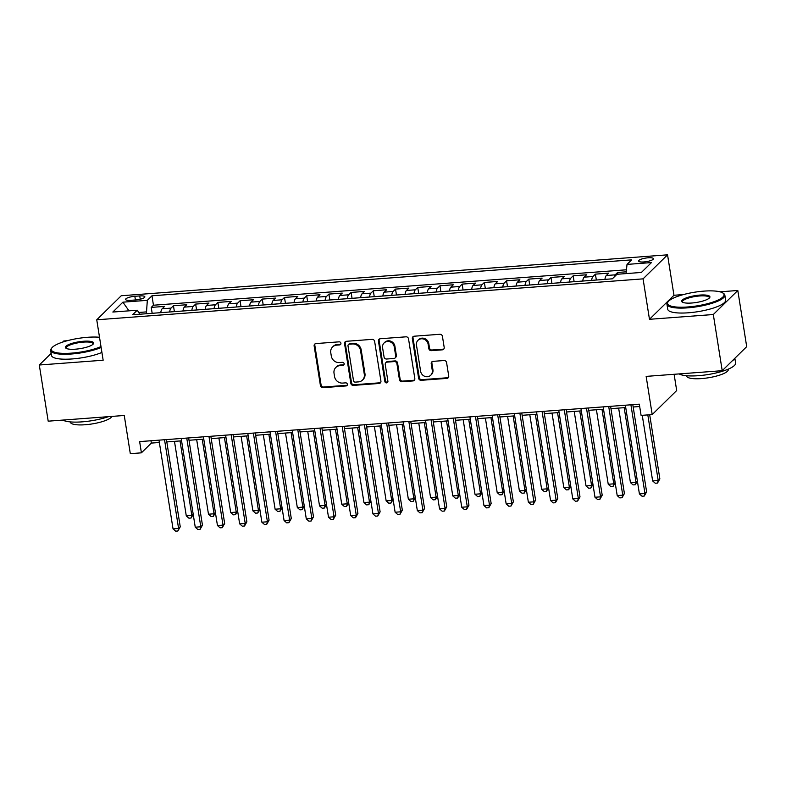 <?xml version="1.0" encoding="UTF-8"?>
<svg xmlns="http://www.w3.org/2000/svg" width="786" height="786" viewBox="0 0 786 786"><rect width="100%" height="100%" fill="white"/><g stroke="black" fill="none" stroke-linecap="round" stroke-linejoin="round"><path stroke-width="1.18" d="M340.908 343.266A1.611 1.484 -134.5 0 0 339.139 341.831L315.982 343.57A2.299 2.112 -134.5 0 0 314.145 345.938L320.433 385.631A2.299 2.112 -134.5 0 0 322.958 387.675L346.125 385.936A1.611 1.484 -134.5 0 0 347.402 384.275A1.611 1.484 -134.5 0 0 345.634 382.851L342.637 383.077A7.369 6.76 -134.5 0 1 334.541 376.543L334.021 373.232A7.369 6.76 -134.5 0 1 335.838 367.455A7.369 6.76 -134.5 0 1 339.876 365.647L342.873 365.431A1.611 1.484 -134.5 0 0 344.16 363.771A1.611 1.484 -134.5 0 0 342.391 362.336L339.385 362.562A7.369 6.76 -134.5 0 1 331.299 356.029L330.768 352.727A7.369 6.76 -134.5 0 1 332.586 346.95A7.369 6.76 -134.5 0 1 336.634 345.142L339.631 344.916A1.611 1.484 -134.5 0 0 340.908 343.266M648.126 257.788A7.506 1.818 -9 0 0 638.605 261.04A7.506 1.818 -9 0 0 643.891 261.944A7.506 1.818 -9 0 0 653.421 258.692A7.506 1.818 -9 0 0 648.126 257.788M442.371 349.829A2.299 2.112 -134.5 0 0 444.198 347.461L442.43 336.329A2.299 2.112 -134.5 0 0 439.905 334.286L414.183 336.212A2.299 2.112 -134.5 0 0 412.345 338.579L418.633 378.272A2.299 2.112 -134.5 0 0 421.168 380.316L446.89 378.39A2.299 2.112 -134.5 0 0 448.718 376.022L446.586 362.572A2.299 2.112 -134.5 0 0 444.061 360.528L433.047 361.354A2.299 2.112 -134.5 0 0 431.219 363.721L432.28 370.393A6.16 5.649 -134.5 0 1 430.757 375.217A6.16 5.649 -134.5 0 1 424.715 376.317A6.16 5.649 -134.5 0 1 420.618 371.267L416.472 345.133A6.16 5.649 -134.5 0 1 417.995 340.299A6.16 5.649 -134.5 0 1 424.037 339.208A6.16 5.649 -134.5 0 1 428.134 344.258L428.832 348.611A2.299 2.112 -134.5 0 0 431.357 350.654L442.371 349.829L443.029 349.18A2.299 2.112 -134.5 0 0 443.923 348.905M51.149 353.386L39.3 365.009L48.192 421.178L124.257 415.48L130.309 453.669L141.411 452.834L139.633 441.604L639.313 404.171L641.091 415.401L652.203 414.576L676.687 390.534L674.113 374.283M683.555 294.554L673.956 295.271L649.472 319.303L713.315 314.518L722.216 370.687L646.151 376.386L652.203 414.576M649.472 319.303L643.066 278.863L96.747 319.794L121.231 295.752L667.55 254.831L643.066 278.863M39.3 365.009L103.153 360.224L96.747 319.794M374.637 341.409A2.299 2.112 -134.5 0 0 372.112 339.365L346.39 341.291A2.299 2.112 -134.5 0 0 344.553 343.659L350.841 383.352A2.299 2.112 -134.5 0 0 353.376 385.395L379.098 383.47A2.299 2.112 -134.5 0 0 380.925 381.102L374.637 341.409M380.286 338.746L406.008 336.821A2.299 2.112 -134.5 0 1 408.533 338.864L414.821 378.557A2.299 2.112 -134.5 0 1 412.994 380.925L401.98 381.75A2.299 2.112 -134.5 0 1 399.455 379.707L396.901 363.613A2.299 2.112 -134.5 0 0 394.375 361.57L387.076 362.12A2.299 2.112 -134.5 0 0 385.238 364.488L387.901 381.239A1.611 1.484 -134.5 0 1 385.916 382.792A1.611 1.484 -134.5 0 1 384.845 381.475L378.449 341.114A2.299 2.112 -134.5 0 1 380.286 338.746M713.315 314.518L737.808 290.486L746.7 346.646L722.216 370.687M67.282 340.711L63.784 340.977L62.644 342.097M626.245 271.818L617.609 272.467L617.884 274.216M614.131 277.065A9.373 2.928 -94.3 0 1 615.192 274.845L606.311 275.503L608.728 273.135L595.405 274.137L596.338 280.022M591.603 280.386A9.373 2.928 -94.3 0 1 592.988 276.505L584.106 277.173L586.523 274.795L573.191 275.798L574.124 281.693M569.398 282.046A9.373 2.928 -94.3 0 1 570.783 278.165L561.892 278.834L564.309 276.466L550.986 277.458L551.919 283.353M547.184 283.707A9.373 2.928 -94.3 0 1 548.569 279.836L539.687 280.494L542.104 278.126L528.782 279.128L529.715 285.013M524.979 285.367A9.373 2.928 -94.3 0 1 526.365 281.496L517.483 282.164L519.89 279.787L506.567 280.789L507.501 286.684M502.775 287.037A9.373 2.928 -94.3 0 1 504.15 283.156L495.268 283.825L497.685 281.457L484.363 282.449L485.296 288.344M480.56 288.698A9.373 2.928 -94.3 0 1 481.946 284.827L473.064 285.485L475.481 283.117L462.158 284.11L463.092 290.005M458.356 290.358A9.373 2.928 -94.3 0 1 459.741 286.487L450.859 287.155L453.267 284.778L439.944 285.78L440.877 291.675M436.142 292.028A9.373 2.928 -94.3 0 1 437.527 288.148L428.645 288.816L431.062 286.448L417.739 287.44L418.673 293.335M413.937 293.689A9.373 2.928 -94.3 0 1 415.322 289.808L406.441 290.476L408.858 288.108L395.525 289.101L396.458 294.996M391.733 295.349A9.373 2.928 -94.3 0 1 393.118 291.478L384.226 292.146L386.643 289.769L373.321 290.771L374.254 296.666M369.518 297.02A9.373 2.928 -94.3 0 1 370.904 293.139L362.022 293.807L364.439 291.429L351.116 292.431L352.049 298.326M347.314 298.68A9.373 2.928 -94.3 0 1 348.699 294.799L339.817 295.467L342.234 293.099L328.902 294.092L329.835 299.987M325.109 300.34A9.373 2.928 -94.3 0 1 326.485 296.469L317.603 297.128L320.02 294.76L306.697 295.762L307.631 301.657M302.895 302.011A9.373 2.928 -94.3 0 1 304.28 298.13L295.398 298.798L297.815 296.42L284.493 297.422L285.426 303.317M280.69 303.671A9.373 2.928 -94.3 0 1 282.076 299.79L273.194 300.458L275.601 298.09L262.278 299.083L263.212 304.978M258.486 305.332A9.373 2.928 -94.3 0 1 259.861 301.46L250.98 302.119L253.397 299.751L240.074 300.753L241.007 306.648M236.272 307.002A9.373 2.928 -94.3 0 1 237.657 303.121L228.775 303.789L231.192 301.411L217.86 302.413L218.793 308.309M214.067 308.662A9.373 2.928 -94.3 0 1 215.452 304.781L206.561 305.449L208.978 303.082L195.655 304.074L196.588 309.969M191.853 310.323A9.373 2.928 -94.3 0 1 193.238 306.452L184.356 307.11L186.773 304.742L173.451 305.744L171.034 308.112A9.373 2.928 85.7 0 0 169.648 311.993M174.384 311.629L173.451 305.744M130.731 300.321L135.614 299.957A7.271 1.759 -9 0 0 144.85 296.803A7.271 1.759 -9 0 0 139.721 295.929L134.838 296.293A7.271 1.759 -9 0 0 125.603 299.446A7.271 1.759 -9 0 0 130.731 300.321M626.059 273.597L627.022 264.41L631.659 259.861L151.963 295.791L147.326 300.34L146.393 313.732M627.022 264.41L651.456 262.573L641.396 272.447L616.971 274.285L612.333 278.824L132.638 314.764L137.265 310.215L112.84 312.042L122.901 302.168L147.326 300.34M626.452 269.795L153.457 305.223L151.236 307.405L164.569 306.402L162.152 308.78A9.373 2.928 85.7 0 0 160.766 312.651M193.238 306.452L195.655 304.074M215.452 304.781L217.86 302.413M237.657 303.121L240.074 300.753M259.861 301.46L262.278 299.083M282.076 299.79L284.493 297.422M304.28 298.13L306.697 295.762M326.485 296.469L328.902 294.092M348.699 294.799L351.116 292.431M370.904 293.139L373.321 290.771M393.118 291.478L395.525 289.101M415.322 289.808L417.739 287.44M437.527 288.148L439.944 285.78M459.741 286.487L462.158 284.11M481.946 284.827L484.363 282.449M504.15 283.156L506.567 280.789M526.365 281.496L528.782 279.128M548.569 279.836L550.986 277.458M570.783 278.165L573.191 275.798M592.988 276.505L595.405 274.137M615.192 274.845L617.609 272.467M146.108 311.924L138.709 312.474M673.956 295.271L667.55 254.831M737.808 290.486L719.996 291.822M141.411 452.834L151.334 443.088L159.362 442.489M166.799 441.929L181.566 440.828M189.013 440.268L203.78 439.168M211.218 438.608L225.985 437.497M233.432 436.947L248.199 435.837M255.637 435.277L270.404 434.177M277.841 433.617L292.608 432.506M300.055 431.956L314.822 430.846M322.26 430.286L337.027 429.185M344.465 428.625L359.231 427.515M366.679 426.965L381.446 425.855M388.883 425.295L403.65 424.194M411.098 423.634L425.855 422.524M433.302 421.974L448.069 420.864M455.507 420.304L470.274 419.203M477.721 418.643L492.488 417.533M499.925 416.983L514.692 415.873M522.13 415.313L536.897 414.212M544.344 413.652L559.111 412.542M566.549 411.992L581.316 410.882M588.753 410.321L603.52 409.221M610.968 408.661L625.735 407.561M633.172 407.001L639.686 406.509M150.971 440.75L151.334 443.088M152.17 313.3L151.236 307.405M153.457 305.223L151.963 295.791M139.82 314.223L137.265 310.215M184.356 307.11A9.373 2.928 85.7 0 0 182.971 310.991M206.561 305.449A9.373 2.928 85.7 0 0 205.185 309.33M228.775 303.789A9.373 2.928 85.7 0 0 227.39 307.66M250.98 302.119A9.373 2.928 85.7 0 0 249.594 306M273.194 300.458A9.373 2.928 85.7 0 0 271.809 304.339M295.398 298.798A9.373 2.928 85.7 0 0 294.013 302.669M317.603 297.128A9.373 2.928 85.7 0 0 316.218 301.009M339.817 295.467A9.373 2.928 85.7 0 0 338.432 299.348M362.022 293.807A9.373 2.928 85.7 0 0 360.636 297.678M384.226 292.146A9.373 2.928 85.7 0 0 382.851 296.017M406.441 290.476A9.373 2.928 85.7 0 0 405.055 294.357M428.645 288.816A9.373 2.928 85.7 0 0 427.26 292.687M450.859 287.155A9.373 2.928 85.7 0 0 449.474 291.026M473.064 285.485A9.373 2.928 85.7 0 0 471.679 289.366M495.268 283.825A9.373 2.928 85.7 0 0 493.883 287.705M517.483 282.164A9.373 2.928 85.7 0 0 516.097 286.035M539.687 280.494A9.373 2.928 85.7 0 0 538.302 284.375M561.892 278.834A9.373 2.928 85.7 0 0 560.516 282.714M584.106 277.173A9.373 2.928 85.7 0 0 582.721 281.044M606.311 275.503A9.373 2.928 85.7 0 0 604.925 279.384M128.983 310.834L122.901 302.168M340.79 344.14A1.611 1.484 -134.5 0 1 340.289 344.268L337.292 344.494A7.369 6.76 -134.5 0 0 333.254 346.292L332.586 346.95M335.838 367.455L336.496 366.807A7.369 6.76 -134.5 0 1 340.544 364.999L343.541 364.783A1.611 1.484 -134.5 0 0 344.032 364.655M315.088 343.846A2.299 2.112 -134.5 0 0 314.813 345.29L321.091 384.983A2.299 2.112 -134.5 0 0 323.626 387.017L346.783 385.287A1.611 1.484 -134.5 0 0 347.284 385.16M345.496 341.566A2.299 2.112 -134.5 0 0 345.221 343.01L351.509 382.703A2.299 2.112 -134.5 0 0 354.034 384.747L379.756 382.811A2.299 2.112 -134.5 0 0 380.65 382.536M349.269 344.199A1.611 1.484 -134.5 0 0 347.992 345.86L353.513 380.699A1.611 1.484 -134.5 0 0 355.282 382.124L358.445 381.888A7.369 6.76 -134.5 0 0 362.484 380.09A7.369 6.76 -134.5 0 0 364.301 374.313L360.528 350.497A7.369 6.76 -134.5 0 0 352.433 343.963L349.269 344.199L349.937 343.551A1.611 1.484 -134.5 0 0 349.053 343.944L348.385 344.592M362.484 380.09L363.142 379.442A7.369 6.76 -134.5 0 0 364.959 373.664L364.301 374.313M349.937 343.551L353.101 343.315A7.369 6.76 -134.5 0 1 361.187 349.849L364.959 373.664M385.808 362.68L386.476 362.032A2.299 2.112 -134.5 0 1 387.734 361.472L395.034 360.921A2.299 2.112 -134.5 0 1 397.569 362.965L400.113 379.058A2.299 2.112 -134.5 0 0 402.648 381.102L413.652 380.277A2.299 2.112 -134.5 0 0 414.546 380.002M379.392 339.031A2.299 2.112 -134.5 0 0 379.117 340.466L385.504 380.827A1.611 1.484 -134.5 0 0 387.773 382.124M394.258 346.911A6.16 5.649 -134.5 0 0 390.151 341.851A6.16 5.649 -134.5 0 0 384.118 342.951A6.16 5.649 -134.5 0 0 382.595 347.785L384.059 356.991A2.299 2.112 -134.5 0 0 386.584 359.025L393.884 358.485A2.299 2.112 -134.5 0 0 395.722 356.117L394.258 346.911L394.916 346.262A6.16 5.649 -134.5 0 0 390.819 341.203A6.16 5.649 -134.5 0 0 384.776 342.303L384.118 342.951M395.152 357.925L395.81 357.266A2.299 2.112 -134.5 0 0 396.38 355.469L395.722 356.117M394.916 346.262L396.38 355.469M417.995 340.299L418.653 339.65A6.16 5.649 -134.5 0 1 424.695 338.56A6.16 5.649 -134.5 0 1 428.802 343.61L429.49 347.962A2.299 2.112 -134.5 0 0 432.015 350.006L443.029 349.18M430.757 375.217L431.416 374.568A6.16 5.649 -134.5 0 0 432.939 369.744L432.28 370.393M432.162 361.629A2.299 2.112 -134.5 0 0 431.878 363.073L432.939 369.744M413.289 336.487A2.299 2.112 -134.5 0 0 413.014 337.931L419.302 377.624A2.299 2.112 -134.5 0 0 421.827 379.667L447.548 377.742A2.299 2.112 -134.5 0 0 448.442 377.457M174.472 441.359L186.282 515.871L191.833 515.449L180.023 440.946M193.218 514.378L191.126 518.013L188.905 518.18L186.282 515.871M191.126 518.013L191.833 515.449L193.179 514.123M164.539 439.738L178.589 528.447L173.038 528.86L158.988 440.15M166.436 439.6L180.249 526.817L178.589 528.447L177.891 531.002L175.661 531.169L173.038 528.86M180.249 526.817L177.891 531.002M99.517 337.273A28.601 6.936 -9 0 0 87.6 337.292A28.601 6.936 -9 0 0 51.896 347.834A28.601 6.936 -9 0 0 71.447 353.14A28.601 6.936 -9 0 0 100.991 346.587M101.129 347.5A29.308 7.103 171 0 1 71.359 354.005A29.308 7.103 171 0 1 50.687 350.468A29.308 7.103 171 0 1 51.326 348.571L51.896 347.834M83.562 341.252A14.305 3.468 171 0 1 93.338 343.904A14.305 3.468 171 0 1 75.485 349.18A14.305 3.468 171 0 1 65.985 348.237A14.305 3.468 171 0 1 69.522 344.219A14.305 3.468 171 0 1 83.562 341.252M92.984 344.288A13.598 3.301 -9 0 0 93.062 343.757A13.598 3.301 -9 0 0 83.473 342.116A13.598 3.301 -9 0 0 66.201 348.011A13.598 3.301 -9 0 0 66.437 348.483M108.448 416.659A29.308 7.103 171 0 1 82.108 421.856A29.308 7.103 171 0 1 62.86 420.078M111.917 416.403A21.104 5.119 171 0 1 85.242 424.745A21.104 5.119 171 0 1 70.357 422.2L70.308 421.905M101.915 352.442A29.308 7.103 171 0 1 72.145 358.947A29.308 7.103 171 0 1 51.473 355.41L50.687 350.468M703.873 291.125A28.601 6.936 -9 0 0 668.179 301.667A28.601 6.936 -9 0 0 687.73 306.972A28.601 6.936 -9 0 0 715.8 301.028A28.601 6.936 -9 0 0 722.884 293.011A28.601 6.936 -9 0 0 703.873 291.125M722.884 293.011L723.66 293.532A29.308 7.103 171 0 1 724.849 295.143A29.308 7.103 171 0 1 687.632 307.847A29.308 7.103 171 0 1 666.96 304.31A29.308 7.103 171 0 1 667.599 302.413L668.179 301.667M699.835 295.084A14.305 3.468 171 0 1 709.611 297.737A14.305 3.468 171 0 1 691.768 303.013A14.305 3.468 171 0 1 682.258 302.07A14.305 3.468 171 0 1 685.795 298.061A14.305 3.468 171 0 1 699.835 295.084M709.257 298.12A13.598 3.301 -9 0 0 709.336 297.599A13.598 3.301 -9 0 0 699.746 295.958A13.598 3.301 -9 0 0 682.474 301.853A13.598 3.301 -9 0 0 682.71 302.325M734.851 358.278L735.598 362.985A29.308 7.103 171 0 1 698.381 375.688A29.308 7.103 171 0 1 679.133 373.91M728.268 369.135L728.308 369.44A21.104 5.119 171 0 1 701.515 378.587A21.104 5.119 171 0 1 686.63 376.042L686.581 375.737M724.849 295.143L725.635 300.085A29.308 7.103 171 0 1 688.418 312.789A29.308 7.103 171 0 1 667.746 309.252L666.96 304.31M734.458 358.662A29.308 7.103 171 0 1 731.953 361.128M196.687 439.698L208.487 514.201L214.038 513.789L202.238 439.276M215.423 512.718L213.33 516.343L211.11 516.51L208.487 514.201M213.33 516.343L214.038 513.789L215.384 512.462M218.891 438.028L230.691 512.541L236.242 512.128L224.442 437.615M237.637 511.047L235.535 514.683L233.314 514.85L230.691 512.541M235.535 514.683L236.242 512.128L237.598 510.802M241.106 436.368L252.905 510.88L258.456 510.458L246.657 435.955M259.842 509.387L257.749 513.022L255.529 513.189L252.905 510.88M257.749 513.022L258.456 510.458L259.802 509.141M263.31 434.707L275.11 509.21L280.661 508.797L268.861 434.285M282.056 507.727L279.954 511.352L277.733 511.519L275.11 509.21M279.954 511.352L280.661 508.797L282.017 507.471M186.754 438.077L200.803 526.777L195.252 527.2L181.202 438.49M188.64 437.93L202.454 525.156L200.803 526.777L200.096 529.342L197.876 529.509L195.252 527.2M202.454 525.156L200.096 529.342M208.958 436.407L223.008 525.117L217.457 525.529L203.407 436.829M210.845 436.269L224.668 523.496L223.008 525.117L222.3 527.671L220.08 527.838L217.457 525.529M224.668 523.496L222.3 527.671M231.172 434.746L245.222 523.456L239.661 523.869L225.611 435.159M233.059 434.609L246.873 521.825L245.222 523.456L244.515 526.011L242.294 526.178L239.661 523.869M246.873 521.825L244.515 526.011M253.377 433.086L267.427 521.786L261.876 522.209L247.826 433.499M255.263 432.939L269.077 520.165L267.427 521.786L266.719 524.35L264.499 524.517L261.876 522.209M269.077 520.165L266.719 524.35M285.515 433.037L297.314 507.55L302.875 507.137L291.066 432.624M304.261 506.056L302.168 509.692L299.947 509.859L297.314 507.55M302.168 509.692L302.875 507.137L304.221 505.811M275.581 431.416L289.631 520.126L284.08 520.538L270.03 431.838M277.478 431.278L291.292 518.505L289.631 520.126L288.924 522.68L286.703 522.847L284.08 520.538M291.292 518.505L288.924 522.68M307.729 431.376L319.529 505.889L325.08 505.467L313.28 430.964M326.465 504.396L324.372 508.031L322.152 508.198L319.529 505.889M324.372 508.031L325.08 505.467L326.426 504.15M297.796 429.755L311.846 518.465L306.294 518.878L292.245 430.168M299.682 429.618L313.496 516.844L311.846 518.465L311.138 521.02L308.918 521.187L306.294 518.878M313.496 516.844L311.138 521.02M329.933 429.716L341.733 504.219L347.284 503.806L335.484 429.294M348.679 502.735L346.577 506.361L344.356 506.528L341.733 504.219M346.577 506.361L347.284 503.806L348.64 502.48M320 428.095L334.05 516.795L328.499 517.217L314.449 428.508M321.887 427.948L335.701 515.174L334.05 516.795L333.343 519.359L331.122 519.526L328.499 517.217M335.701 515.174L333.343 519.359M352.138 428.046L363.947 502.559L369.499 502.146L357.689 427.633M370.884 501.075L368.791 504.7L366.571 504.867L363.947 502.559M368.791 504.7L369.499 502.146L370.845 500.82M342.205 426.425L356.255 515.135L350.703 515.547L336.654 426.847M344.101 426.287L357.915 513.513L356.255 515.135L355.547 517.699L353.327 517.856L350.703 515.547M357.915 513.513L355.547 517.699M374.352 426.385L386.152 500.898L391.703 500.476L379.903 425.973M393.088 499.405L390.996 503.04L388.775 503.207L386.152 500.898M390.996 503.04L391.703 500.476L393.049 499.159M364.419 424.764L378.469 513.474L372.918 513.887L358.868 425.177M366.305 424.627L380.119 511.853L378.469 513.474L377.761 516.029L375.541 516.196L372.918 513.887M380.119 511.853L377.761 516.029M396.557 424.725L408.356 499.238L413.908 498.815L402.108 424.302M415.303 497.744L413.2 501.38L410.98 501.537L408.356 499.238M413.2 501.38L413.908 498.815L415.263 497.489M386.624 423.104L400.673 511.814L395.122 512.226L381.072 423.516M388.51 422.956L402.334 510.183L400.673 511.814L399.966 514.368L397.745 514.535L395.122 512.226M402.334 510.183L399.966 514.368M418.761 423.055L430.571 497.567L436.122 497.155L424.322 422.642M437.507 496.084L435.415 499.709L433.194 499.876L430.571 497.567M435.415 499.709L436.122 497.155L437.468 495.828M408.838 421.434L422.888 510.143L417.327 510.566L403.277 421.856M410.724 421.296L424.538 508.522L422.888 510.143L422.18 512.708L419.96 512.875L417.327 510.566M424.538 508.522L422.18 512.708M440.975 421.394L452.775 495.907L458.326 495.494L446.527 420.982M459.722 494.414L457.619 498.049L455.399 498.216L452.775 495.907M457.619 498.049L458.326 495.494L459.682 494.168M431.042 419.773L445.092 508.483L439.541 508.896L425.491 420.186M432.929 419.636L446.743 506.862L445.092 508.483L444.385 511.038L442.164 511.205L439.541 508.896M446.743 506.862L444.385 511.038M453.247 418.113L467.297 506.823L461.746 507.235L447.696 418.525M455.143 417.965L468.957 505.192L467.297 506.823L466.589 509.377L464.369 509.544L461.746 507.235M468.957 505.192L466.589 509.377M475.461 416.442L489.511 505.152L483.96 505.575L469.91 416.865M477.348 416.305L491.162 503.531L489.511 505.152L488.804 507.717L486.583 507.884L483.96 505.575M491.162 503.531L488.804 507.717M463.18 419.734L474.98 494.247L480.531 493.824L468.731 419.321M481.926 492.753L479.833 496.388L477.613 496.555L474.98 494.247M479.833 496.388L480.531 493.824L481.887 492.498M485.394 418.073L497.194 492.576L502.745 492.164L490.945 417.651M504.131 491.093L502.038 494.718L499.817 494.885L497.194 492.576M502.038 494.718L502.745 492.164L504.091 490.837M507.599 416.403L519.399 490.916L524.95 490.503L513.15 415.99M526.345 489.423L524.242 493.058L522.022 493.225L519.399 490.916M524.242 493.058L524.95 490.503L526.306 489.177M497.666 414.782L511.715 503.492L506.164 503.905L492.115 415.195M499.552 414.644L513.366 501.871L511.715 503.492L511.008 506.046L508.788 506.213L506.164 503.905M513.366 501.871L511.008 506.046M529.803 414.743L541.613 489.256L547.164 488.833L535.354 414.33M548.549 487.762L546.457 491.397L544.236 491.564L541.613 489.256M546.457 491.397L547.164 488.833L548.51 487.507M519.87 413.122L533.92 501.832L528.369 502.244L514.319 413.534M521.766 412.974L535.58 500.201L533.92 501.832L533.213 504.386L530.992 504.553L528.369 502.244M535.58 500.201L533.213 504.386M552.018 413.082L563.817 487.585L569.369 487.173L557.569 412.66M570.754 486.102L568.661 489.727L566.441 489.894L563.817 487.585M568.661 489.727L569.369 487.173L570.715 485.846M542.085 411.461L556.134 500.161L550.583 500.584L536.533 411.874M543.971 411.314L557.785 498.54L556.134 500.161L555.427 502.726L553.206 502.893L550.583 500.584M557.785 498.54L555.427 502.726M574.222 411.412L586.022 485.925L591.573 485.512L579.773 410.999M592.968 484.431L590.866 488.067L588.645 488.234L586.022 485.925M590.866 488.067L591.573 485.512L592.929 484.186M564.289 409.791L578.339 498.501L572.788 498.914L558.738 410.213M566.175 409.653L579.999 496.88L578.339 498.501L577.631 501.055L575.411 501.222L572.788 498.914M579.999 496.88L577.631 501.055M596.427 409.752L608.236 484.264L613.787 483.842L601.988 409.339M615.173 482.771L613.08 486.406L610.86 486.573L608.236 484.264M613.08 486.406L613.787 483.842L615.133 482.516M586.494 408.13L600.553 496.84L594.992 497.253L580.942 408.543M588.39 407.983L602.204 495.209L600.553 496.84L599.846 499.395L597.625 499.562L594.992 497.253M602.204 495.209L599.846 499.395M618.641 408.091L630.441 482.594L635.992 482.182L624.192 407.669M637.387 481.111L635.285 484.736L633.064 484.903L630.441 482.594M635.285 484.736L635.992 482.182L637.338 480.855M608.708 406.47L622.758 495.17L617.207 495.593L603.157 406.883M610.594 406.323L624.408 493.549L622.758 495.17L622.05 497.735L619.83 497.902L617.207 495.593M624.408 493.549L622.05 497.735M642.26 415.322L652.645 480.934L658.196 480.521L659.857 478.89L649.698 414.762M659.857 478.89L657.499 483.076L658.196 480.521L647.811 414.9M657.499 483.076L655.269 483.243L652.645 480.934M630.912 404.8L644.962 493.51L639.411 493.922L625.361 405.222M632.809 404.662L646.623 491.889L644.962 493.51L644.255 496.064L642.034 496.231L639.411 493.922M646.623 491.889L644.255 496.064M171.034 308.112L162.152 308.78M135.418 299.977L134.838 296.293M140.242 299.22L139.721 295.929M337.292 344.494L336.634 345.142M343.541 364.783L342.873 365.431M340.544 364.999L339.876 365.647M346.783 385.287L346.125 385.936M323.626 387.017L322.958 387.675M321.091 384.983L320.433 385.631M314.813 345.29L314.145 345.938M340.289 344.268L339.631 344.916M379.756 382.811L379.098 383.47M354.034 384.747L353.376 385.395M351.509 382.703L350.841 383.352M345.221 343.01L344.553 343.659M361.187 349.849L360.528 350.497M353.101 343.315L352.433 343.963M413.652 380.277L412.994 380.925M402.648 381.102L401.98 381.75M400.113 379.058L399.455 379.707M397.569 362.965L396.901 363.613M395.034 360.921L394.375 361.57M387.734 361.472L387.076 362.12M385.504 380.827L384.845 381.475M379.117 340.466L378.449 341.114M432.015 350.006L431.357 350.654M429.49 347.962L428.832 348.611M428.802 343.61L428.134 344.258M431.878 363.073L431.219 363.721M447.548 377.742L446.89 378.39M421.827 379.667L421.168 380.316M419.302 377.624L418.633 378.272M413.014 337.931L412.345 338.579"/></g></svg>
